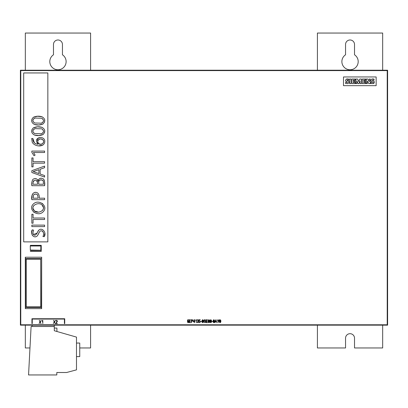 <?xml version="1.0" encoding="UTF-8"?>
<svg xmlns="http://www.w3.org/2000/svg" width="408" height="408" viewBox="0 0 408 408"><rect width="100%" height="100%" fill="white"/><g stroke="black" fill="none" stroke-linecap="round" stroke-linejoin="round"><path stroke-width="0.61" d="M26.27 306.847L26.27 259.182L40.708 259.182L40.708 306.847L26.27 306.847M56.911 331.485L56.911 328.068L54.29 328.068M58.548 372.504L66.172 372.504M31.1 326.492L28.56 374.952L56.819 374.952L56.819 372.504L66.611 372.504L76.485 369.862L76.485 337.1L54.29 330.735L54.29 326.492L31.1 326.492M76.485 356.597L79.744 356.597L79.744 343.051L76.485 343.051M32.084 325.156L32.084 326.441L54.274 326.441L54.274 325.156M20.436 80.59L20.436 314.782M387.564 314.782L387.564 80.59M40.948 250.415L41.029 245.82L30.365 245.82L41.029 245.82L40.948 250.415L30.365 250.415M25.332 70.217L25.332 33.048L90.596 33.048L90.596 70.217M53.479 44.467A4.488 4.488 0 0 1 57.962 39.984A4.488 4.488 0 0 1 62.45 44.467L62.45 54.789A8.16 8.16 0 0 1 64.107 66.968A8.16 8.16 0 0 1 51.816 66.968A8.16 8.16 0 0 1 53.479 54.789L53.479 44.467M382.668 70.217L382.668 33.048L317.404 33.048L317.404 70.217M345.55 44.467L345.55 54.789A8.16 8.16 0 0 0 343.893 66.968A8.16 8.16 0 0 0 356.184 66.968A8.16 8.16 0 0 0 354.521 54.789L354.521 44.467A4.488 4.488 0 0 0 350.038 39.984A4.488 4.488 0 0 0 345.55 44.467M25.332 325.156L25.332 347.963L29.973 347.963M79.744 347.963L90.596 347.963L90.596 325.156M382.668 325.156L382.668 347.963L354.521 347.963L354.521 338.176A4.488 4.488 0 0 0 350.038 333.688A4.488 4.488 0 0 0 345.55 338.176L345.55 347.963L317.404 347.963L317.404 325.156M41.443 258.58L25.531 258.58L25.531 307.469L41.443 307.469L41.667 257.229L25.306 257.229L25.531 258.58M30.365 251.297L41.249 251.297M387.6 325.156L20.4 325.156L20.777 324.778L20.777 70.594L387.223 70.594L387.223 324.778L387.6 325.156L387.6 70.217L387.223 70.594M20.4 325.156L20.4 70.217L387.6 70.217M20.4 70.217L20.777 70.594M25.306 257.229L25.337 308.637L41.642 308.637L41.443 307.469M41.642 308.637L41.667 257.229M25.337 308.637L25.531 307.469M20.777 324.778L387.223 324.778M30.365 251.394L41.249 251.394L41.244 245.356L30.365 245.356L30.365 245.983M30.365 250.262L40.79 250.262L30.365 250.063M30.33 250.063L30.258 245.983L40.861 245.983L40.79 250.063M44.584 152.505L44.584 151.082L31.855 151.082L31.855 152.357L33.986 155.718L35.108 155.096L33.451 152.505L44.584 152.505M47.848 72.945L47.848 241.888L23.7 241.888L23.7 72.945L47.848 72.945M31.855 185.701C31.487 183.345 31.86 181.208 32.972 179.285C35.501 177.914 37.21 178.541 38.097 181.157C38.877 178.286 40.647 177.541 43.396 178.923C44.61 180.953 45.002 183.212 44.584 185.701L31.855 185.701L31.88 182.345M31.855 199.66C30.784 195.952 33.405 190.199 37.837 193.111C39.03 194.555 39.489 196.248 39.209 198.186L44.584 198.186L44.584 199.66L31.855 199.66L31.865 196.712L32.446 193.999M33.068 223.212L31.855 223.212L31.855 214.256L33.068 214.256L33.068 218.02L44.584 218.02L44.584 219.494L33.068 219.494L33.068 223.212M43.136 123.91C40.326 125.195 37.424 125.378 34.44 124.46C31.192 122.553 30.809 120.176 33.293 117.32C36.108 116.035 39.01 115.847 42.004 116.759C45.252 118.677 45.63 121.064 43.136 123.91L38.862 124.976M43.136 134.492C40.326 135.777 37.424 135.961 34.44 135.043C31.192 133.136 30.809 130.754 33.293 127.903C36.108 126.618 39.01 126.429 42.004 127.337C45.252 129.26 45.63 131.646 43.136 134.492L38.862 135.558M31.691 138.521L32.206 142.111C34.282 146.707 44.11 147.798 44.758 141.78C45.349 135.803 35.19 136.435 36.587 141.78L38.015 144.228L37.388 138.73M31.697 138.46L32.885 138.526C32.798 141.959 34.507 143.856 38.015 144.228M42.815 212.119C37.439 217.158 27.234 209.365 33.624 203.755C39.005 198.716 49.205 206.509 42.815 212.119M33.068 166.877L31.855 166.877L31.855 157.927L33.068 157.927L33.068 161.685L44.584 161.685L44.584 163.164L33.068 163.164L33.068 166.877M44.584 167.693L40.127 169.259L40.127 174.002L44.584 175.562L44.584 177.057L31.855 172.528L31.855 170.666L44.584 166.107L44.584 167.693M39.821 231.367L37.342 235.85C33.548 239.261 30.019 233.177 32.242 229.832L33.563 230.127L32.89 233.034C33.777 235.977 35.2 235.977 37.164 233.034L38.005 231.198C41.305 225.915 47.104 232.468 44.197 236.691L42.911 236.502C44.528 234.243 43.126 229.092 39.821 231.367L40.662 230.872M44.584 226.598L31.855 226.598L31.855 225.124L44.584 225.124L44.584 226.598M43.386 184.227L43.36 182.299C43.947 179.071 38.281 178.995 38.75 182.299L38.699 184.227L43.386 184.227M33.109 182.299C34.542 179.459 36.006 179.459 37.5 182.299L37.562 184.227L33.048 184.227L33.109 182.299L33.048 184.227M37.516 179.602L38.097 181.157L38.622 179.479M40.004 178.398L41.764 178.26M44.079 179.78L44.345 180.407M44.533 181.381L44.584 185.701M37.562 183.564L37.429 181.825M37.235 181.188L36.888 180.698M33.68 180.693L33.267 181.448M34.491 178.627L36.144 178.699M43.386 183.564L43.325 181.83M42.947 180.632L41.096 179.795M41.086 179.795L39.341 180.479M39.142 180.764L38.908 181.346M38.75 182.299L38.699 184.227M38 198.186L38 197.584C37.903 194.172 36.419 193.27 33.553 194.861L33.068 198.186L38 198.186M33.094 196.61L33.079 196.926M39.081 195.483L39.137 195.922M39.209 197.446L39.209 198.186M35.022 192.418L35.659 192.392M37.72 195.213L36.919 194.254M35.113 193.989L34.823 194.045M43.503 120.105L41.851 118.233L35.139 118.05C32.395 119.447 32.206 121.099 34.583 122.997L32.961 121.278M35.139 118.05L34.134 118.458M33.635 118.82L32.9 120.319M38.847 124.976L34.44 124.46M31.712 121.247L31.926 119.049M33.293 117.32L37.577 116.254L42.004 116.759M44.727 119.983L44.513 122.186M41.851 118.233C44.227 120.136 44.044 121.783 41.3 123.18L34.583 122.997M41.3 123.18L42.315 122.767M42.799 122.415L43.534 120.911M43.503 130.688L41.851 128.816L35.139 128.632C32.395 130.03 32.206 131.682 34.583 133.579L32.961 131.861M35.139 128.632L34.134 129.035M33.635 129.402L32.9 130.902M38.847 135.558L34.44 135.043M31.712 131.83L31.926 129.627M33.293 127.903L37.577 126.832L42.004 127.337M44.727 130.565L44.513 132.768M41.851 128.816C44.227 130.718 44.044 132.365 41.3 133.763L34.583 133.579M41.3 133.763L42.315 133.35M42.799 132.998L43.534 131.493M40.667 138.914L38.536 139.597C37.449 140.898 37.449 142.203 38.53 143.519C41.019 145.998 45.507 142.351 42.804 139.643C41.392 138.669 39.974 138.654 38.536 139.597L37.725 141.372M37.74 141.902L38.53 143.519L40.586 144.264M43.559 141.163L42.804 139.643L40.688 138.914M37.408 138.705L40.081 137.445M42.855 145.126L38.918 145.814M32.885 138.526L34.405 142.876M34.853 143.203L35.889 143.723M40.678 144.264L42.687 143.641L43.564 141.994M41.968 204.872C37.954 201.353 29.284 206.438 34.471 211.013C38.469 214.506 47.144 209.462 41.968 204.872L43.544 207.738M33.41 205.964L32.89 207.754M32.89 208.141L34.471 211.013L38.02 212.002M36.552 213.41L33.716 212.186M40.091 202.511L42.723 203.689M44.763 207.886L44.752 208.274M42.784 210.258L43.544 208.126M38.913 169.697L33.114 171.61L38.913 173.558L38.913 169.697M31.855 170.666L44.584 166.107M40.127 174.002L44.584 175.562M35.567 170.83L34.92 171.044M33.451 152.505L35.108 155.096M37.689 231.836L39.01 229.949M40.611 229.27L41.213 229.235M44.763 233.396L44.197 236.691M32.89 233.044L33.084 233.957M33.405 234.539L37.164 233.029M35.715 236.768L34.736 236.798M32.349 235.396L31.676 232.994M31.676 232.636L32.242 229.832M39.132 232.443L37.995 234.86M43.376 232.274L41.846 230.857M31.855 225.124L44.584 225.124M39.306 320.321L39.994 321.963L39.071 323.575L40.122 322.192L40.994 323.692L40.254 321.968L41.126 320.433L40.117 321.733L39.306 320.321M41.953 320.974L42.815 320.392L42.815 323.641L42.585 320.673L41.953 320.974L42.498 320.428M42.585 320.673L41.993 321.198M64.734 318.74L31.936 318.74L31.936 323.636L32.263 323.636L32.263 319.066L64.408 319.066L64.408 323.636L64.734 323.636L64.734 318.74M53.55 320.321L54.238 321.963L53.321 323.575L54.371 322.192L55.238 323.692L54.499 321.968L55.371 320.433L54.366 321.733L53.55 320.321M57.12 320.994L55.758 323.636L57.497 323.636L55.983 323.411L57.283 321.58L57.283 320.754M55.983 323.299L57.339 321.371L57.329 320.882L56.401 320.367M56.773 320.372L55.881 320.775L57.028 320.775L56.732 322.055M56.253 320.673L56.916 320.668M57.329 320.882L56.574 320.356M188.312 320.994L187.808 321.295L187.721 322.04L187.808 321.295L188.312 320.994L188.756 321.938L187.721 322.04L187.808 321.295L188.669 321.178M188.756 321.938L188.664 322.228M187.644 319.933L187.527 322.157C188.72 322.886 189.123 322.478 188.741 320.943L187.634 321.198C187.542 320.127 187.884 319.78 188.664 320.168L188.608 319.806M187.654 320.581L187.879 319.994L188.491 319.974M188.853 320.071C188.001 319.469 187.527 319.719 187.43 320.831L187.848 322.585L188.766 322.468L188.981 321.606M188.741 320.943L187.634 321.198M189.567 319.928L190.827 319.928L189.363 319.719L189.363 322.646L190.827 322.646L189.567 322.447L189.567 321.208L190.745 321.208L189.567 321.004L189.567 319.928M191.643 319.928L192.698 320.285L191.643 321.004L191.643 319.928L192.729 320.545M191.643 321.213C192.902 321.188 193.178 320.708 192.474 319.785L191.434 319.719L191.434 322.657L191.643 321.213C192.902 321.188 193.178 320.708 192.474 319.785L191.984 319.719M193.453 321.621L194.351 319.923L194.351 321.677L193.453 321.677L194.208 319.923M194.075 319.719L193.249 321.876L194.351 321.876L194.56 322.657L194.56 321.876L194.993 321.677L194.56 321.677L194.56 319.719L194.075 319.719M195.631 320.459L196.166 319.989L196.37 322.662L196.37 319.734L195.595 320.26L196.166 319.989M196.085 319.77L195.595 320.26M198.094 319.76L197.39 320.025C198.181 319.846 198.421 320.137 198.109 320.892L197.732 321.04L197.916 321.285M197.747 321.244L198.268 322.101M198.053 322.391L197.11 322.305L198.033 322.631M197.11 322.305C198.385 322.774 198.711 322.381 198.084 321.132L198.364 320.933L197.605 319.709M197.299 320.158L197.39 320.025C198.181 319.846 198.421 320.137 198.109 320.892M197.763 319.694L197.11 320.061M198.314 321.754L197.299 322.218M198.084 321.132L198.364 320.933M199.961 320.795L199.13 321.004L199.13 319.923L200.282 319.719L198.925 319.719L198.925 321.331L199.471 320.984C200.399 321.524 200.354 322.004 199.328 322.422L200.119 322.422L200.262 321.224M199.589 322.468L199.124 322.213M199.252 321.244L199.471 320.984M198.936 322.3L199.461 322.672C200.665 321.876 200.624 321.259 199.344 320.815L199.13 321.004M201.654 321.637L200.726 321.433L201.654 321.637M202.19 320.729L202.399 320.03L203.067 320.03L202.73 322.468L202.302 322.213M203.271 321.688L202.73 322.468L202.271 320.224L203.067 320.03M203.439 320.356L202.73 319.704C201.822 320.377 201.664 321.305 202.256 322.499L203.204 322.499L203.454 321.907M202.73 319.704C201.822 320.377 201.664 321.305 202.256 322.499L203.204 322.499C203.801 321.3 203.643 320.367 202.73 319.704M204.347 319.857L204.893 319.694L205.622 320.26L204.893 319.694L204.321 319.877L204.224 322.345L205.678 322.432L205.678 321.009L204.954 321.009L205.474 321.213L205.474 322.315L204.908 322.473C203.786 321.407 203.857 320.56 205.117 319.928L205.423 320.311L205.53 320.01M205.27 320.005L205.117 319.928C203.857 320.56 203.786 321.407 204.908 322.473L205.474 322.315M204.321 319.877L203.995 320.734M204.224 322.345L205.678 322.432M206.504 319.928L207.764 319.928L206.3 319.719L206.3 322.646L207.764 322.646L206.504 322.447L206.504 321.208L207.687 321.208L206.504 321.004L206.504 319.928M208.391 320.729L208.6 320.03L209.263 320.03L208.932 322.468L208.503 322.213M209.467 321.688L208.932 322.468L208.473 320.224L209.263 320.03M209.636 320.356L208.932 319.704C208.024 320.377 207.861 321.305 208.452 322.499L209.406 322.499L209.656 321.907M208.932 319.704C208.024 320.377 207.861 321.305 208.452 322.499L209.406 322.499C210.003 321.3 209.845 320.367 208.932 319.704M210.212 320.729L210.421 320.03L211.089 320.03L210.752 322.468L210.324 322.213M211.288 321.688L210.752 322.468L210.293 320.224L211.089 320.03M211.461 320.356L210.752 319.704C209.845 320.377 209.681 321.305 210.278 322.499L211.227 322.499L211.477 321.907M210.752 319.704C209.845 320.377 209.681 321.305 210.278 322.499L211.227 322.499C211.823 321.3 211.665 320.367 210.752 319.704M212.782 321.637L211.854 321.433L212.782 321.637M213.318 320.729L213.522 320.03L214.19 320.03L213.858 322.468L213.43 322.213M214.394 321.688L213.858 322.468L213.399 320.224L214.19 320.03M214.562 320.356L213.858 319.704C212.945 320.377 212.787 321.305 213.379 322.499L214.328 322.499L214.583 321.907M213.858 319.704C212.945 320.377 212.787 321.305 213.379 322.499L214.328 322.499C214.924 321.3 214.766 320.367 213.858 319.704M215.633 321.045L215.99 319.974L216.541 321.677L215.419 321.677L215.592 321.167M215.419 321.677L215.99 319.974L216.541 321.677M216.612 321.881L215.863 319.714L214.889 322.611L215.353 321.881L216.612 321.881L216.872 322.677M218.785 319.688L218.137 321.193L217.286 319.77L218.035 321.468L218.035 322.662L218.979 319.77L218.137 321.193M219.519 320.729L219.723 320.03L220.391 320.03L220.06 322.468L219.626 322.213M220.595 321.688L220.06 322.468L219.601 320.224L220.391 320.03M220.764 320.356L220.055 319.704C219.147 320.377 218.989 321.305 219.581 322.499L220.529 322.499L220.779 321.907M220.055 319.704C219.147 320.377 218.989 321.305 219.581 322.499L220.529 322.499C221.126 321.3 220.968 320.367 220.055 319.704M373.019 82.411L370.903 80.861C371.056 79.127 372.096 78.55 374.019 79.127L374.08 80.187L373.708 80.044M373.957 80.141L372.626 79.897L372.224 80.284L374.355 81.722L374.044 83.15M372.224 80.284L372.626 79.897L372.224 80.284L374.355 81.722L373.259 83.579L370.933 83.507L370.933 82.426L372.917 82.176M373.901 83.273L372.055 83.671M349.064 82.416L347.917 83.579L345.576 83.507L345.576 82.426L347.555 82.166M345.693 82.462L347.662 82.278L346.55 81.702M347.014 81.906L345.55 80.866C345.709 79.132 346.744 78.55 348.667 79.127L348.733 80.187L348.361 80.044M347.851 79.917L347.55 79.892M348.611 80.141L347.274 79.897L346.928 80.034L347.188 80.483C349.309 81.309 349.554 82.34 347.917 83.579L347.387 83.671M359.514 79.57L359.739 79.035L361.411 79.035L361.411 83.589L360.035 83.589L360.035 80.942L358.907 83.64L358.03 83.64L356.934 80.952L356.934 83.589L355.878 83.589L355.878 79.035L357.622 79.035L358.102 80.228M358.346 80.84L358.658 81.641L359.382 79.892M357.622 79.035L358.658 81.641L359.739 79.035M368.766 83.589L367.348 80.957L367.348 83.589L366.292 83.589L366.292 79.035L367.868 79.035L369.24 81.615L369.24 79.035L370.291 79.035L370.291 83.589L368.766 83.589L367.348 80.957M360.035 80.942L358.907 83.64M358.03 83.64L356.934 80.952M347.274 79.897L346.928 80.034L347.188 80.483M353.287 82.569L355.286 82.569L355.286 83.589L351.88 83.589L351.88 79.035L355.24 79.035L355.24 80.009L353.287 80.009L353.287 80.82L354.986 80.82L354.986 81.712L353.287 81.712L353.287 82.569M363.717 82.569L365.711 82.569L365.711 83.589L362.309 83.589L362.309 79.035L365.67 79.035L365.67 80.009L363.717 80.009L363.717 80.82L365.415 80.82L365.415 81.712L363.717 81.712L363.717 82.569M367.868 79.035L369.24 81.615M345.78 81.228L345.55 80.866C345.709 79.132 346.744 78.55 348.667 79.127M370.903 80.861C371.056 79.127 372.096 78.55 374.019 79.127M376.145 85.66L376.145 76.954L343.495 76.954L343.495 85.66L376.145 85.66M349.544 79.035L350.992 79.035L350.992 83.589L349.544 83.589L349.544 79.035"/></g></svg>
